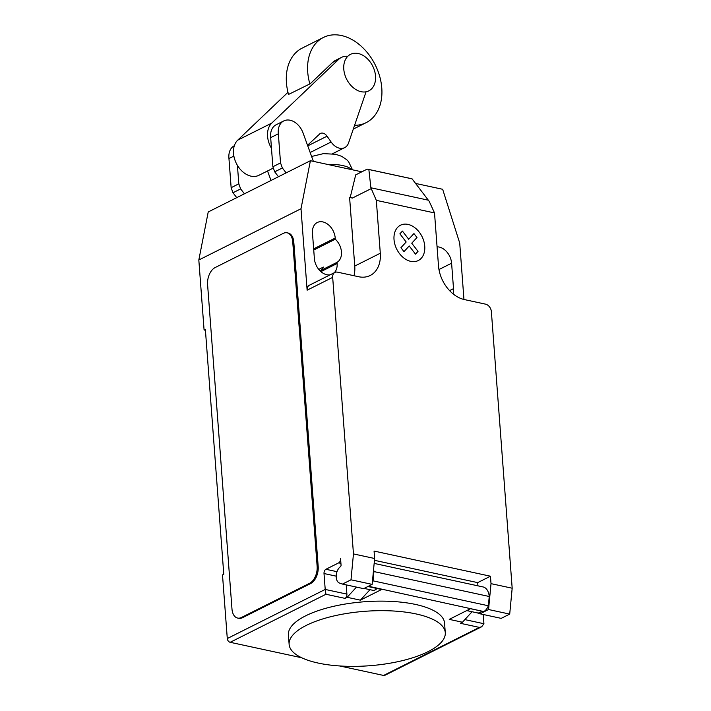 <?xml version="1.0" encoding="UTF-8"?>
<svg xmlns="http://www.w3.org/2000/svg" width="711" height="711" viewBox="0 0 711 711"><rect width="100%" height="100%" fill="white"/><g stroke="black" fill="none" stroke-linecap="round" stroke-linejoin="round"><path stroke-width="1.07" d="M343.786 69.171A20.423 14.593 63.4 0 0 368.813 90.857A20.423 14.593 63.4 0 0 375.524 76.033A20.423 14.593 63.4 0 0 350.496 54.347A20.423 14.593 63.4 0 0 343.786 69.171M274.704 171.822L282.365 167.983L286.133 172.88L278.472 176.728L274.704 171.822L272.864 166.747L270.678 137.632A16.762 11.971 63.4 0 1 276.126 124.772L283.787 120.923A16.762 11.971 -116.6 0 1 303.082 133.028L313.373 161.353M282.365 167.983L280.534 162.908L278.339 133.792L270.678 137.632M278.339 133.792A16.762 11.971 -116.6 0 1 283.787 120.923M280.534 162.908L272.864 166.747M232.977 192.752L240.647 188.904L244.415 193.81L236.745 197.649L232.977 192.752L231.146 187.677L228.951 158.562A16.762 11.971 63.4 0 1 234.319 145.737M267.54 170.969L270.998 180.478M233.866 156.1L228.951 158.562M240.647 188.904L238.807 183.829L231.146 187.677M238.807 183.829L237.421 165.379M288.577 94.599A47.655 34.048 -116.6 0 1 286.435 82.752A47.655 34.048 -116.6 0 1 302.104 48.152L323.389 37.479A47.655 34.048 63.4 0 0 307.721 72.069A47.655 34.048 63.4 0 0 309.863 83.925M354.585 125.323A47.655 34.048 63.4 0 0 366.121 122.674A47.655 34.048 63.4 0 0 381.789 88.075A47.655 34.048 63.4 0 0 323.389 37.479M271.478 148.288A20.69 14.78 -116.6 0 1 271.798 123.065L338.658 59.377A21.73 15.526 -116.6 0 1 341.396 57.44L335.432 60.435A21.73 15.526 63.4 0 0 332.704 62.364L310.289 83.711L288.533 94.447M365.872 92.332L348.479 143.169A13.642 9.75 -116.6 0 1 344.666 147.639A13.642 9.75 -116.6 0 1 331.122 142.004L310.165 152.51M341.396 57.44A21.73 15.526 -116.6 0 1 346.737 56.231M331.122 142.004L327.051 136.192A6.71 4.79 63.4 0 0 320.394 133.437A6.71 4.79 63.4 0 0 319.141 134.486L307.525 145.266M327.051 136.192L307.747 145.871M287.964 92.297L237.741 140.147A20.69 14.78 63.4 0 0 237.421 165.37A20.69 14.78 63.4 0 0 258.848 175.324L273.344 168.063M306.352 625.378A78.299 27.311 175.7 0 0 289.128 644.397A78.299 27.311 175.7 0 0 342.213 666.109A78.299 27.311 175.7 0 0 428.049 651.676A78.299 27.311 175.7 0 0 445.282 632.657A78.299 27.311 175.7 0 0 443.406 627.493A78.299 27.311 175.7 0 0 384.882 610.687A78.299 27.311 175.7 0 0 306.352 625.378M289.128 644.397L288.408 634.852A78.299 27.311 -4.3 0 1 305.641 615.833A78.299 27.311 -4.3 0 1 384.162 601.15A78.299 27.311 -4.3 0 1 442.695 617.948A78.299 27.311 -4.3 0 1 444.562 623.112L445.282 632.657M376.999 588.495A8.852 5.368 102.2 0 1 372.697 590.272L364.103 588.415M361.81 171.822L310.405 160.713L301.002 208.75L307.125 290.186L332.677 277.37L353.465 553.922L350.994 579.803L342.48 584.078L339.538 583.082A8.852 5.368 102.2 0 1 336.232 577.305A8.852 5.368 102.2 0 1 340.409 566.703A1.36 0.827 -77.8 0 0 341.049 565.076L340.569 558.624A3.404 2.062 102.2 0 1 338.676 562.872L325.905 569.28A3.404 2.062 -77.8 0 0 324.012 573.528L325.211 589.437L227.289 638.549A3.404 2.435 63.4 0 0 230.168 642.3L301.686 657.755M370.884 187.775L368.858 169.52L367.196 169.12L409.527 178.265L412.096 178.861L429.177 201.302L434.519 212.927L376.323 200.351L370.884 187.775L428.333 200.191M412.096 178.861L368.858 169.52M350.247 197.311L355.704 174.879L367.196 169.12M434.519 212.927L438.491 265.816A30.635 21.89 63.4 0 0 464.452 299.589L485.613 304.166A6.808 4.861 -116.6 0 1 491.381 311.667L512.178 588.219L491.017 583.651L488.546 609.523L509.707 614.1L512.178 588.219M332.677 277.37A6.808 4.861 -116.6 0 1 334.908 272.429A6.808 4.861 -116.6 0 1 337.485 272.153L358.646 276.73A30.635 21.89 63.4 0 0 370.227 275.477A30.635 21.89 63.4 0 0 380.296 253.24L376.323 200.351M353.465 553.922L374.626 558.499L374.066 551.069L490.457 576.212L491.017 583.651M472.077 611.744L462.461 622.223L449.236 619.37L470.513 608.696L483.738 611.558A10.212 6.195 -77.8 0 0 488.359 605.763L489.248 596.493L373.924 571.573L373.035 580.843L488.359 605.763M488.546 609.523L480.032 613.797L501.193 618.366L509.707 614.1M480.032 613.797L477.259 612.864M477.09 612.802A8.852 5.368 -77.8 0 0 477.445 612.9A8.852 5.368 -77.8 0 0 481.747 611.122M477.925 585.837L477.685 582.62L490.457 576.212M469.464 609.229A8.852 5.368 102.2 0 1 467.1 610.411M374.457 560.312L477.685 582.62M373.586 569.413A14.975 9.083 102.2 0 1 373.924 571.573M489.248 596.493A14.975 9.083 -77.8 0 0 483.08 586.948L374.155 563.414M373.035 580.843A10.212 6.195 102.2 0 1 372.351 582.371M370.155 585.384A10.212 6.195 102.2 0 1 368.431 586.628L381.638 589.49L360.361 600.164L347.137 597.302L345.013 598.369A3.404 2.062 102.2 0 0 346.897 594.12L346.204 584.877M368.449 586.237L483.756 611.549M350.994 579.803L372.155 584.38L374.626 558.499M342.48 584.078L363.641 588.646L372.155 584.38M462.461 622.223L460.337 623.289L479.383 627.404L383.593 675.45A3.404 2.435 63.4 0 0 384.873 675.308L481.729 626.738L479.383 627.404M339.671 665.958L383.593 675.45M356.495 587.099L347.137 597.302M369.978 589.686L360.361 600.164M481.729 626.738L483.924 623.725L483.222 614.491M230.168 642.3L325.967 594.254L325.211 589.437L346.897 594.12M310.627 583.544L242.504 617.708A13.616 8.256 102.2 0 1 238.674 618.294L237.616 618.063A13.616 8.256 102.2 0 1 231.982 609.025L207.585 284.551A13.616 8.256 102.2 0 1 215.14 267.558L283.262 233.395A13.616 8.256 102.2 0 1 287.093 232.808A13.616 8.256 102.2 0 1 292.736 241.847L293.794 242.078L318.19 566.551A13.616 8.256 102.2 0 1 310.627 583.544L309.569 583.313L241.447 617.477A13.616 8.256 102.2 0 1 237.616 618.063M318.19 566.551L317.133 566.32A13.616 8.256 102.2 0 1 309.569 583.313M317.133 566.32L292.736 241.847M354.007 275.726A30.635 21.89 63.4 0 0 354.753 266.056L349.59 197.338L352.345 198.076L370.991 188.735M352.345 198.076L349.821 197.223M415.58 183.438L442.66 189.286L459.715 243.046L463.954 299.473M307.125 290.186A6.808 4.861 -116.6 0 1 309.365 285.244L334.908 272.429M453.005 293.812A14.638 10.461 63.4 0 0 453.511 288.648L451.601 263.194A14.638 10.461 63.4 0 0 437.069 246.841M334.179 272.802A14.638 10.461 63.4 0 0 337.13 263.497L337.041 262.332A14.638 10.461 63.4 0 0 335.299 239.216L335.219 238.052A14.638 10.461 63.4 0 0 317.275 222.507A14.638 10.461 63.4 0 0 312.467 233.128L314.378 258.582A14.638 10.461 63.4 0 0 330.135 274.828M318.768 269.389L323.372 267.087A14.638 10.461 -116.6 0 1 320.074 270.838L337.041 262.332M301.002 208.75L198.822 259.995L204.084 329.984L205.363 329.344L223.778 574.284L222.499 574.923L227.289 638.549M335.299 239.216L313.738 250.032M287.093 232.808L288.151 233.039A13.616 8.256 102.2 0 1 293.794 242.078M205.435 330.268L204.084 329.984M198.822 259.995L208.225 211.958L310.405 160.713M418.024 251.374L415.491 254.138L409.207 245.962L403.981 251.65L400.933 247.686L406.168 241.998L399.893 233.83L402.435 231.084L408.701 239.251L413.944 233.572L416.984 237.527L411.749 243.206L418.024 251.374M424.751 246.202A19.775 14.131 63.4 0 0 400.497 225.218A19.775 14.131 63.4 0 0 402.906 257.231A19.775 14.131 63.4 0 0 424.751 246.202M338.658 59.377L332.704 62.364M271.798 123.065L237.741 140.147M327.78 164.463A27.231 9.501 -4.3 0 1 342.684 165.556A27.231 9.501 -4.3 0 1 351.661 169.627M325.905 569.28L336.996 571.68M336.196 576.159L324.012 573.528M338.676 562.872L340.925 563.361M325.967 594.254L345.013 598.369M483.924 623.725L464.861 619.61M242.504 617.708L241.447 617.477M354.753 266.056L380.296 253.24M335.219 238.052L313.649 248.868M453.511 288.648L449.583 290.612M451.601 263.194L438.971 269.531M337.13 263.497L320.919 271.629M366.121 122.674L353.287 129.1M344.666 147.639L332.499 153.745M352.496 169.805L348.568 161.637L346.772 159.744L341.751 156.349L335.636 154.269L323.443 153.638L311.605 156.473M477.445 612.9L466.736 610.589"/></g></svg>
